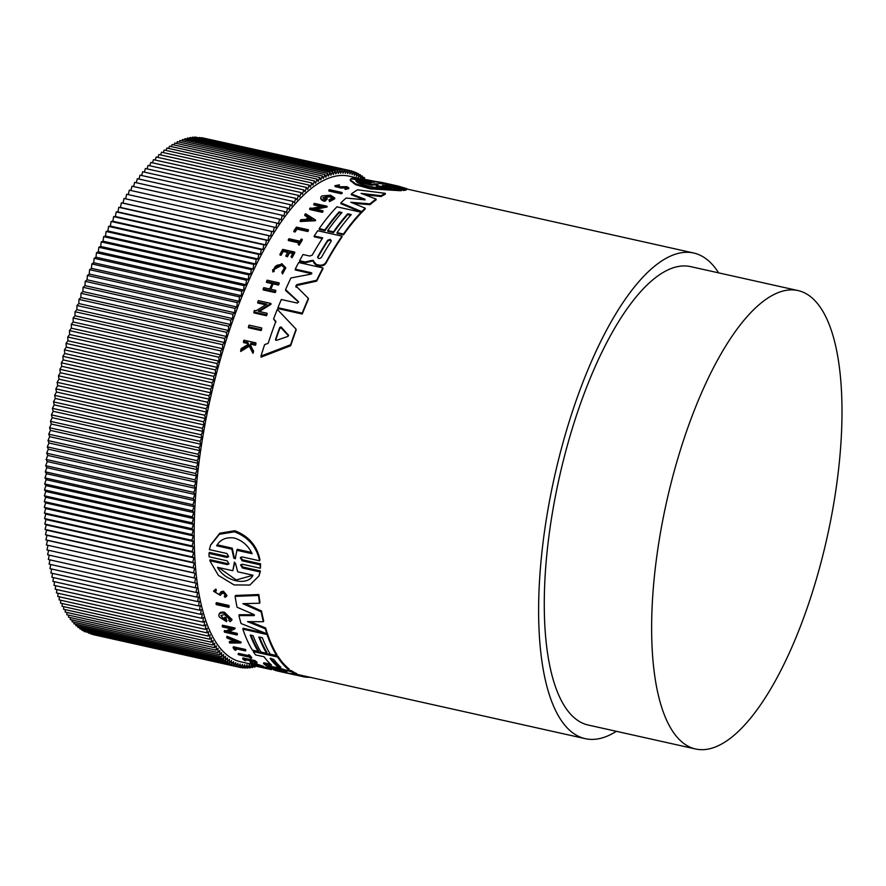 <?xml version="1.0" encoding="UTF-8"?>
<svg xmlns="http://www.w3.org/2000/svg" width="886" height="886" viewBox="0 0 886 886"><rect width="100%" height="100%" fill="white"/><g stroke="black" fill="none" stroke-linecap="round" stroke-linejoin="round"><path stroke-width="1.33" d="M355.895 178.496L381.744 182.416L398.035 186.049L406.818 188.674L406.131 190.102L404.902 189.826M385.643 184.975L404.88 189.427L404.924 190.357L401.136 190.047M382.398 185.44L401.125 189.826L401.17 190.745L370.16 188.862L355.574 184.687L350.258 180.567L350.911 178.629L368.454 182.538C371.478 182.97 372.054 182.87 370.193 182.228L352.13 178.197L352.163 178.906M261.713 328.894A248.811 87.094 102.6 0 0 261.126 330.567L248.501 327.742L248.457 326.779A249.786 87.437 -77.4 0 1 249.044 325.118L261.669 327.931L261.713 328.894M342.129 193.336A248.811 87.094 102.6 0 0 341.487 193.812L328.861 190.999L328.828 190.169A249.786 87.437 -77.4 0 1 329.459 189.682L342.085 192.506L342.129 193.336M308.417 229.795L308.461 230.604A248.811 87.094 102.6 0 0 307.819 231.534L296.998 229.131A248.811 87.094 102.6 0 0 295.093 231.999L293.897 231.733L293.864 230.925A249.786 87.437 -77.4 0 1 296.411 227.115L308.417 229.795A249.786 87.437 102.6 0 0 307.785 230.737L296.965 228.322A249.786 87.437 -77.4 0 0 295.06 231.191L295.093 231.999M302.215 239.32L302.259 240.128A248.811 87.094 102.6 0 0 299.147 245.223L298.095 244.182A249.786 87.437 -77.4 0 1 299.302 242.199L288.304 239.741A249.786 87.437 -77.4 0 1 288.925 238.722L299.922 241.18A249.786 87.437 -77.4 0 1 301.207 239.087L302.215 239.32A249.786 87.437 102.6 0 0 299.114 244.414L298.095 244.182M298.87 242.897L288.338 240.549L288.304 239.741M272.844 271.083L274.151 270.618L274.184 271.459L272.888 271.936L272.611 269.865L281.814 263.663L285.801 267.827L282.534 273.94L281.826 272.212L284.45 268.026L281.283 264.704C276.266 264.637 273.885 266.608 274.151 270.618L273.962 269.654M281.316 265.545L274.106 269.477M272.888 271.936L272.611 269.865M249.21 346.193L249.165 345.175L240.682 350.435L240.726 351.476L249.21 346.193L252.986 353.326A248.811 87.094 102.6 0 1 253.54 351.532L250.384 344.665A249.786 87.437 -77.4 0 1 250.849 343.203L255.489 344.233A249.786 87.437 -77.4 0 1 255.921 342.882L255.965 343.89A248.811 87.094 102.6 0 0 255.533 345.252L250.893 344.211A248.811 87.094 102.6 0 0 250.616 345.097M248.645 345.141L247.781 343.524L243.528 342.572L243.484 341.564A249.786 87.437 -77.4 0 1 243.916 340.202L255.921 342.882M346.016 187.854L341.121 188.076L335.041 186.536L335.008 185.695L339.393 184.831L339.283 186.115L339.238 185.263L336.503 185.805L340.246 186.769L346.714 186.658L348.752 187.777L345.086 188.087C347.39 188.031 347.677 187.677 345.983 187.001L347.124 187.633M348.752 187.777L348.785 188.629L345.053 189.427L345.008 188.585M287.662 252.421L283.221 251.436A248.811 87.094 102.6 0 0 281.095 255.301L280.031 255.068L279.998 254.238A249.786 87.437 -77.4 0 1 282.689 249.365L294.695 252.045L294.728 252.864A248.811 87.094 102.6 0 0 292.037 257.748L290.996 256.696L292.003 256.918L292.037 257.748M292.712 253.551L289.578 252.853A248.811 87.094 102.6 0 0 287.452 256.719L285.979 256.397L285.934 255.567A249.786 87.437 -77.4 0 1 288.061 251.702L283.188 250.616A249.786 87.437 102.6 0 0 281.061 254.481L279.998 254.238M278.536 285.07L278.503 284.207A249.786 87.437 -77.4 0 1 279.112 282.867L279.145 283.73A248.811 87.094 102.6 0 0 278.536 285.07L273.198 283.874A248.811 87.094 102.6 0 0 270.806 289.235M273.198 283.874L273.154 283.011A249.786 87.437 102.6 0 0 270.429 289.146L275.779 290.342L275.812 291.217A248.811 87.094 102.6 0 0 275.214 292.601L263.197 289.932L263.164 289.046A249.786 87.437 -77.4 0 1 263.773 287.662L269.709 288.991A249.786 87.437 -77.4 0 1 272.445 282.856L266.498 281.526A249.786 87.437 -77.4 0 1 267.107 280.186L279.112 282.867M272.091 283.631L266.531 282.39L266.498 281.526M308.195 217.624L304.806 215.497L304.762 214.689A249.786 87.437 -77.4 0 1 305.548 213.703L315.494 219.949L300.221 220.703A249.786 87.437 102.6 0 1 300.996 219.639L306.213 219.385A249.786 87.437 -77.4 0 1 308.162 216.826L304.762 214.689M315.494 219.949L315.527 220.747L300.254 221.511L300.221 220.703M320.976 206.504L313.788 204.899L313.755 204.09A249.786 87.437 -77.4 0 1 314.386 203.403L327.012 206.216L314.043 208.808L322.925 210.779A249.786 87.437 102.6 0 0 322.294 211.51L309.668 208.697A249.786 87.437 -77.4 0 1 310.299 207.966L311.938 208.332L322.903 206.128L313.755 204.09M327.012 206.216L327.056 207.025L315.914 209.218M322.925 210.779L322.958 211.588A248.811 87.094 102.6 0 0 322.327 212.319L309.701 209.506L309.668 208.697M265.778 304.806L257.76 303.023L257.715 302.115A249.786 87.437 -77.4 0 1 258.313 300.631L270.939 303.444L270.983 304.341L259.299 311.507M270.939 303.444L258.203 311.263L267.074 313.245L267.118 314.165A248.811 87.094 102.6 0 0 266.52 315.726L253.905 312.902L253.861 311.983A249.786 87.437 -77.4 0 1 254.448 310.432L256.098 310.798L266.863 304.153L257.715 302.115M320.743 198.464L320.898 196.891C320.289 198.442 321.607 199.649 324.841 200.524A249.786 87.437 -77.4 0 1 327.089 198.364L327.133 199.184A248.811 87.094 102.6 0 0 324.885 201.332C321.64 200.457 320.322 199.25 320.931 197.7M320.898 196.891A249.786 87.437 -77.4 0 1 321.972 195.895L330.589 195.23L334.72 197.966L334.753 198.785L329.503 201.609L328.927 199.871L332.571 197.91L329.703 195.994L322.847 197.689L324.542 199.306A249.786 87.437 102.6 0 1 325.826 198.076L327.089 198.364M332.494 198.32L329.747 196.814L323.545 197.434M296.079 329.171L296.112 330.113A248.811 87.094 102.6 0 0 290.663 345.728L261.038 357.136L260.993 356.083A249.786 87.437 -77.4 0 1 264.615 344.621L268.148 343.325A249.786 87.437 -77.4 0 1 275.845 321.352L273.586 318.971A249.786 87.437 -77.4 0 1 277.296 309.358L296.079 329.171A249.786 87.437 102.6 0 0 290.619 344.743L260.993 356.083M275.878 322.282L273.586 318.971M350.646 215.265L347.711 214.611A248.811 87.094 102.6 0 0 333.513 232.619L327.809 231.346L327.776 230.537L333.479 231.811L333.513 232.619M341.376 213.194L339.15 212.695A248.811 87.094 102.6 0 0 324.952 230.703L319.226 229.43L319.193 228.621A249.786 87.437 -77.4 0 1 336.89 206.826L361.145 212.241A249.786 87.437 102.6 0 0 343.447 234.037L337.045 232.608A249.786 87.437 -77.4 0 1 351.244 214.6L347.677 213.803A249.786 87.437 102.6 0 0 333.479 231.811M361.145 212.241L361.178 213.05A248.811 87.094 102.6 0 0 343.491 234.845L337.079 233.406L337.045 232.608M341.985 236.152L342.018 236.95A248.811 87.094 102.6 0 0 325.948 263.208C324.464 265.401 322.216 266.309 319.181 265.922L316.424 265.302L314.198 263.352L313.013 260.861L305.282 262.81L299.656 261.547L299.623 260.728A249.786 87.437 -77.4 0 1 303.012 254.526L309.812 256.043L312.26 255.113A249.786 87.437 -77.4 0 1 322.703 237.891L314.198 235.986A249.786 87.437 -77.4 0 1 317.72 230.737L341.985 236.152A249.786 87.437 102.6 0 0 325.915 262.389C324.431 264.582 322.172 265.479 319.148 265.091L316.391 264.482L313.566 261.304M322.249 238.589L314.231 236.795L314.198 235.986M364.988 199.992L351.377 194.798L351.332 193.968A249.786 87.437 102.6 0 1 357.601 189.814L385.299 193.325A249.786 87.437 102.6 0 0 381.058 195.706L361.1 193.381L376.074 199.029A249.786 87.437 102.6 0 0 369.938 203.88L350.79 202.252L365.209 208.166A249.786 87.437 102.6 0 0 361.732 211.632L340.855 202.85A249.786 87.437 -77.4 0 1 346.149 198.054L364.179 199.771L364.954 199.173L351.332 193.968M385.299 193.325L385.344 194.189A248.811 87.094 102.6 0 0 381.091 196.559L364.334 194.588M376.074 199.029L376.107 199.859A248.811 87.094 102.6 0 0 369.971 204.699L353.304 203.271M365.209 208.166L365.242 208.985A248.811 87.094 102.6 0 0 361.765 212.441L340.888 203.669L340.855 202.85M311.717 273.73L295.282 269.975L295.248 269.145A249.786 87.437 -77.4 0 1 298.671 262.511L322.925 267.926L322.969 268.757A248.811 87.094 102.6 0 0 316.712 281.128L296.876 285.469L296.046 287.263M295.758 285.835L308.361 298.36L308.394 299.235A248.811 87.094 102.6 0 0 302.248 314.021L277.994 308.616L277.949 307.708A249.786 87.437 -77.4 0 1 281.305 299.512L297.386 303.101L298.416 301.65L285.58 289.578A249.786 87.437 -77.4 0 1 290.918 277.971L311.064 274.117L311.34 272.733L295.248 269.145M298.615 302.104L285.613 290.453L285.58 289.578M311.385 273.564L311.34 272.733L311.872 273.287M616.379 731.315A248.811 87.094 -77.4 0 1 585.281 738.669A248.811 87.094 -77.4 0 1 548.024 509.173A248.811 87.094 -77.4 0 1 693.627 252.997A248.811 87.094 -77.4 0 1 718.646 272.866M357.678 178.053L349.173 176.159A248.811 87.094 102.6 0 0 203.57 432.335A248.811 87.094 102.6 0 0 240.826 661.831L250.229 663.924M270.618 664.234L263.851 662.728L263.519 663.592A249.786 87.437 -77.4 0 0 266.165 665.674L277.628 667.634M289.102 670.204L291.527 670.735A248.811 87.094 102.6 0 0 296.788 673.681L296.445 674.578L284.484 672.507L304.108 676.904L304.452 676.018M254.404 615.382L253.64 614.397L237.06 607.231A249.786 87.437 102.6 0 1 235.122 596.367L235.466 595.458L258.834 594.528A248.811 87.094 102.6 0 0 259.952 602.325L259.609 603.233L242.875 603.676L261.16 611.849A249.786 87.437 102.6 0 0 263.363 621.728L247.548 621.629L265.291 628.816A249.786 87.437 102.6 0 0 266.83 633.734L241.07 623.545A249.786 87.437 -77.4 0 1 238.921 615.582L253.917 615.626L254.227 614.818M245.079 603.621L261.492 610.963A248.811 87.094 102.6 0 0 263.696 620.853L263.363 621.728M250.073 621.651L265.612 627.941A248.811 87.094 102.6 0 0 267.151 632.87L266.83 633.734M238.921 615.582L239.253 614.707L254.26 614.751M271.548 665.164L271.47 665.009A249.786 87.437 -77.4 0 1 264.072 656.781L255.556 654.887A249.786 87.437 -77.4 0 1 253.285 651.587L253.617 650.723L277.872 656.138A248.811 87.094 102.6 0 0 289.157 668.996L288.825 669.871C289.534 670.569 288.493 670.624 285.713 670.037L276.343 667.202M259.509 637.123A248.811 87.094 102.6 0 0 266.985 652.461L266.664 653.314L260.96 652.041A249.786 87.437 -77.4 0 1 253.097 635.694L250.24 635.063A249.786 87.437 102.6 0 0 258.103 651.398L252.377 650.125A249.786 87.437 -77.4 0 1 242.842 629.126L267.096 634.542A249.786 87.437 102.6 0 0 276.631 655.54L270.23 654.112A249.786 87.437 -77.4 0 1 262.367 637.765L258.801 636.968A249.786 87.437 102.6 0 0 266.664 653.314M250.959 635.218A248.811 87.094 102.6 0 0 258.424 650.545L258.103 651.398M242.842 629.126L243.163 628.263L265.711 633.291M266.896 633.556L267.428 633.678A248.811 87.094 102.6 0 0 276.964 654.676L276.631 655.54M224.324 618.151L224.656 617.287L225.919 617.564A248.811 87.094 102.6 0 0 226.871 620.831L226.55 621.695A249.786 87.437 -77.4 0 1 225.587 618.439L224.324 618.151A249.786 87.437 102.6 0 0 224.867 620.034L220.913 615.493L224.523 614.519L229.751 619.535L228.754 620.422L229.086 619.558M219.163 614.441C219.407 612.447 221.19 611.739 224.512 612.292L232.032 619.558L230.271 621.684L228.754 620.422M229.275 631.596L237.127 633.346A248.811 87.094 102.6 0 0 237.448 634.132L237.127 634.996L224.501 632.172A249.786 87.437 -77.4 0 1 224.18 631.386L224.512 630.533L226.151 630.898L230.648 628.739M226.151 630.898L225.83 631.762L231.623 628.96L222.475 626.923A249.786 87.437 -77.4 0 1 222.176 626.07L222.497 625.206L235.122 628.019L234.79 628.883L227.923 632.227L236.806 634.21A249.786 87.437 102.6 0 0 237.127 634.996M226.694 637.134L240.804 642.981L241.125 642.128L227.015 636.281L226.694 637.134A249.786 87.437 -77.4 0 0 227.126 638.042L231.944 640.035A249.786 87.437 -77.4 0 0 233.062 642.195L229.286 642.217L229.607 641.364L233.383 641.342M263.009 666.726L268.126 667.867L267.771 668.786A249.786 87.437 -77.4 0 0 268.336 668.941L262.987 667.745A249.786 87.437 102.6 0 0 264.205 668.044L263.485 667.889A249.786 87.437 -77.4 0 1 262.278 667.59L256.331 666.261A249.786 87.437 -77.4 0 1 255.766 666.106L256.12 665.187L260.838 666.25M268.126 667.867A248.811 87.094 102.6 0 0 268.691 668.022L268.336 668.941L270.939 669.517A249.786 87.437 102.6 0 0 271.526 669.617L271.847 668.753M242.653 658.785L242.986 657.921L254.991 660.591A248.811 87.094 102.6 0 0 257.073 662.285L256.741 663.16L255.722 662.938A249.786 87.437 -77.4 0 1 254.072 661.609L250.494 660.812A249.786 87.437 102.6 0 0 252.145 662.141L250.672 661.809A249.786 87.437 -77.4 0 1 249.021 660.48L244.137 659.394A249.786 87.437 102.6 0 0 245.799 660.723L244.735 660.48A249.786 87.437 -77.4 0 1 242.653 658.785L254.659 661.465A249.786 87.437 102.6 0 0 256.741 663.16M252.477 661.255L252.145 662.141M246.12 659.837A248.811 87.094 102.6 0 0 246.131 659.837L245.799 660.723M225.11 595.591L224.258 596.156C225.697 595.326 225.332 594.351 223.161 593.232L221.788 593.542L220.315 595.359L213.504 591.183L215.796 589.046L216.394 590.22L214.833 591.892L219.064 594.517L220.669 592.645L223.095 592.103L226.572 596.322L224.966 597.341L224.258 596.156L225.155 595.071M219.064 594.517L221.013 591.737L223.438 591.195L226.916 595.414L226.572 596.322M253.44 664.057C248.999 662.595 249.376 662.329 254.57 663.26L262.976 666.172M248.18 655.629L248.512 654.776L249.52 654.998A248.811 87.094 102.6 0 0 251.713 657.467L251.38 658.331L250.373 658.099A249.786 87.437 -77.4 0 1 249.52 657.179L238.522 654.721A249.786 87.437 -77.4 0 1 238.079 654.233L249.077 656.681A249.786 87.437 -77.4 0 1 248.18 655.629L249.199 655.861A249.786 87.437 102.6 0 0 251.38 658.331M238.079 654.233L238.412 653.37L248.213 655.551M235.765 648.751A248.811 87.094 102.6 0 0 236.241 649.416L235.92 650.28A249.786 87.437 -77.4 0 1 234.679 648.508L245.488 650.922L245.821 650.058A248.811 87.094 102.6 0 1 245.411 649.449L245.09 650.313A249.786 87.437 102.6 0 0 245.488 650.922M235.92 650.28L234.724 650.014A249.786 87.437 -77.4 0 1 233.084 647.633L233.406 646.78L245.411 649.449M216.018 603.521L216.35 602.635L228.976 605.459A248.811 87.094 102.6 0 0 229.197 606.511L228.865 607.397L216.239 604.573A249.786 87.437 -77.4 0 1 216.018 603.521L228.643 606.345L228.976 605.459M227.37 564.637L229.031 563.85L227.181 560.849L209.129 556.818L208.985 553.418L209.362 552.421L227.425 556.452L227.037 557.449L228.721 556.607L226.916 553.517L209.362 549.597L210.569 545.222L219.363 534.302L234.436 531.81C248.268 537.171 256.652 546.839 259.576 560.805L242.033 556.884L240.35 557.737L242.155 560.816L260.218 564.847L260.362 568.247L242.299 564.227L240.638 565.035L242.498 568.015L260.041 571.924L259 575.878L249.874 585.048L234.07 584.915L218.399 575.402L209.827 560.727L227.37 564.637L227.746 563.662L210.203 559.753L209.827 560.727M210.691 544.912L219.761 533.239L234.845 530.725C248.678 536.108 257.051 545.798 259.963 559.797L259.576 560.805M240.615 557.294L242.531 559.819L260.595 563.85L260.362 568.247M240.903 564.592L242.864 567.04L260.406 570.949L259.1 575.612M285.846 671.544L269.754 667.944A249.786 87.437 -77.4 0 1 266.93 666.206L291.184 671.621A249.786 87.437 102.6 0 0 296.445 674.578M226.55 621.695L219.274 616.922A249.786 87.437 -77.4 0 1 218.831 615.316C219.075 613.322 220.858 612.614 224.18 613.167L231.7 620.422M254.072 664.278L253.784 665.043C250.251 663.869 250.55 663.658 254.681 664.411L261.436 666.538M250.317 662.783L249.985 663.669L253.784 665.043C250.251 663.869 250.55 663.658 254.681 664.411M253.108 664.954C248.656 663.492 249.032 663.215 254.238 664.157L261.569 666.671M263.242 666.117L262.633 667.069M311.828 261.237L311.783 260.418L313.533 260.484M334.72 197.966L329.47 200.801L328.927 199.871M329.503 201.609L329.47 200.801M344.189 187.732L344.145 186.88L345.983 187.001M285.801 267.827L282.501 273.098L281.826 272.212M282.534 273.94L282.501 273.098M386.817 185.395C384.956 184.786 385.532 184.742 388.533 185.24L388.566 185.783M406.818 188.674L406.087 189.161L388.544 185.24M406.131 190.102L406.087 189.161M373.449 182.306L374.612 182.283M355.873 177.953L373.427 181.874C375.287 182.45 374.723 182.505 371.71 182.029L352.13 178.197M660.513 532.375A234.856 82.221 -77.4 0 1 797.954 290.553A234.856 82.221 -77.4 0 1 833.117 507.191A234.856 82.221 -77.4 0 1 695.676 749.013A234.856 82.221 -77.4 0 1 660.513 532.375M695.676 749.013L588.315 725.058A234.856 82.221 -77.4 0 1 553.152 508.42A234.856 82.221 -77.4 0 1 690.593 266.608L797.954 290.553M270.341 658.265L273.763 659.428A249.786 87.437 102.6 0 0 280.895 667.213L277.329 666.416A249.786 87.437 -77.4 0 1 270.208 658.641L270.141 658.409M235.299 558.59L233.849 558.269L231.844 549.176L216.605 545.787C220.171 539.508 226.074 536.916 234.325 538.024C242.498 540.571 248.423 545.798 252.1 553.706L236.872 550.306L235.255 558.8M234.203 562.699L235.488 563.396L237.692 571.813L252.986 575.224C247.77 586.443 224.845 581.404 217.502 567.306L232.796 570.717L234.746 562.555M327.765 240.161L330.323 239.353L331.331 240.948A249.786 87.437 102.6 0 0 321.319 257.549C319.137 259.055 317.952 258.79 317.753 256.752A249.786 87.437 -77.4 0 1 327.765 240.161L327.798 240.959A248.811 87.094 102.6 0 0 317.786 257.571L317.598 257.372M330.367 240.161L327.798 240.959M275.668 340.158A248.811 87.094 102.6 0 1 279.766 328.429L281.15 327.909L288.448 335.816L288.404 334.853L287.85 336.436L276.41 340.368L275.579 339.305A249.786 87.437 -77.4 0 1 279.721 327.477L281.106 326.956L288.581 335.329M365.564 179.537L388.101 183.889L401.059 187.455L385.831 184.055L378.854 183.513L380.803 182.937L365.564 179.537M383.494 183.867L380.814 183.291M376.716 183.812L378.145 184.122L376.173 185.318L391.468 188.729C379.108 189.272 356.15 184.177 355.973 180.81L371.267 184.222L376.716 183.812L376.76 184.676M284.517 672.43L283.73 672.275M291.527 670.735L291.184 671.621M273.829 668.864L273.508 669.727L286.82 671.821M278.425 671.223A249.786 87.437 -77.4 0 1 278.171 671.167A249.786 87.437 -77.4 0 1 273.508 669.727M304.108 676.904A249.786 87.437 102.6 0 0 310.2 677.303M265.612 627.941L265.291 628.816M261.492 610.963L261.16 611.849M258.834 594.528L258.479 595.447A249.786 87.437 102.6 0 0 259.609 603.233M235.122 596.367L258.479 595.447M277.872 656.138L277.551 656.991A249.786 87.437 102.6 0 0 288.825 669.871L289.157 668.996M253.285 651.587L277.551 656.991M271.47 665.009L270.319 665.109L270.651 664.256M263.519 663.592L270.319 665.109M267.428 633.678L267.096 634.542M225.919 617.564L225.587 618.439M218.831 615.316L219.296 613.721M271.78 668.941L273.641 669.362M224.18 631.386L225.83 631.762M237.127 633.346L236.806 634.21M222.176 626.07L234.79 628.883M229.286 642.217A249.786 87.437 102.6 0 0 229.74 643.037L240.804 642.981M255.766 666.106L267.771 668.786M271.271 668.62L270.939 669.517M264.205 668.044A249.786 87.437 102.6 0 0 265.423 668.288M254.991 660.591L254.659 661.465M213.504 591.183L215.796 589.046M215.453 589.954L216.051 591.128M249.52 654.998L249.199 655.861M233.084 647.633L245.09 650.313M228.643 606.345A249.786 87.437 102.6 0 0 228.865 607.397M260.406 570.949L260.041 571.924M260.595 563.85L260.218 564.847M208.985 553.418L227.037 557.449M296.013 286.399L296.832 284.605L296.876 285.469M316.712 281.128L316.667 280.275L296.832 284.605M322.925 267.926A249.786 87.437 102.6 0 0 316.667 280.275M302.248 314.021L302.215 313.123L277.949 307.708M308.361 298.36A249.786 87.437 102.6 0 0 302.215 313.123M364.977 199.715L364.179 199.771M361.765 212.441L361.732 211.632M369.971 204.699L369.938 203.88M381.091 196.559L381.058 195.706M305.282 262.81L305.249 261.979L299.623 260.728M311.783 260.418L305.249 261.979M316.424 265.302L316.391 264.482M347.711 214.611L347.677 213.803M343.491 234.845L343.447 234.037M324.952 230.703L324.918 229.906L319.193 228.621M339.15 212.695L339.116 211.887A249.786 87.437 102.6 0 0 324.918 229.906M327.776 230.537A249.786 87.437 -77.4 0 1 341.974 212.529L339.116 211.887M290.663 345.728L290.619 344.743M324.885 201.332L324.841 200.524M266.52 315.726L266.487 314.796L253.861 311.983M267.074 313.245A249.786 87.437 102.6 0 0 266.487 314.796M322.327 212.319L322.294 211.51M275.214 292.601L275.169 291.727L263.164 289.046M275.779 290.342A249.786 87.437 102.6 0 0 275.169 291.727M278.503 284.207L273.154 283.011M294.695 252.045A249.786 87.437 102.6 0 0 292.003 256.918M281.095 255.301L281.061 254.481M283.221 251.436L283.188 250.616M287.452 256.719L287.407 255.899L285.934 255.567M289.578 252.853L289.534 252.034A249.786 87.437 102.6 0 0 287.407 255.899M290.996 256.696A249.786 87.437 -77.4 0 1 293.122 252.831L289.534 252.034M344.145 186.88L341.088 187.234L335.008 185.695M250.893 344.211L250.849 343.203M255.533 345.252L255.489 344.233M247.781 343.524L247.737 342.505L243.484 341.564M240.682 350.435A249.786 87.437 -77.4 0 1 241.247 348.597L248.601 344.122L247.737 342.505M252.986 353.326L249.165 345.175M253.496 350.502A249.786 87.437 102.6 0 0 252.942 352.285M299.147 245.223L299.114 244.414M296.998 229.131L296.965 228.322M307.819 231.534L307.785 230.737M295.06 231.191L293.864 230.925M341.487 193.812L341.453 192.982L328.828 190.169M342.085 192.506A249.786 87.437 102.6 0 0 341.453 192.982M261.126 330.567L261.082 329.592L248.457 326.779M261.669 327.931A249.786 87.437 102.6 0 0 261.082 329.592M370.215 182.793L370.193 182.228L371.378 182.682M401.125 189.826L370.115 187.987L355.541 183.812L350.214 179.67M383.583 185.916C381.722 185.252 382.298 185.152 385.299 185.606L385.332 186.304M403.407 190.556L403.363 189.626L385.299 185.606M404.88 189.427L403.363 189.626M364.534 178.917L364.511 177.687L363.659 178.773M362.573 178.607L362.496 176.159L360.812 178.374M360.58 178.341L360.436 174.786L358.542 177.388L358.332 173.59L356.438 176.292L356.183 172.548L354.3 175.35L353.99 171.685L352.107 174.586L351.753 170.998L349.892 173.988L349.483 170.466L347.633 173.545L347.168 170.112L345.33 173.279L344.831 169.935L343.004 173.191L342.45 169.924L340.634 173.257L340.036 170.079L338.242 173.501L337.588 170.411L335.816 173.911L335.118 170.909L333.357 174.487L332.615 171.574L330.877 175.229L330.09 172.416L328.374 176.137L327.543 173.423L325.849 177.222L324.974 174.597L323.301 178.463L322.382 175.937L320.732 179.869L319.768 177.455L318.152 181.442L317.144 179.127L315.549 183.18L314.497 180.965L312.935 185.074L311.85 182.97L310.31 187.123L309.181 185.141L307.675 189.349L306.501 187.455L305.028 191.719L303.809 189.947L302.37 194.244L301.118 192.583L299.712 196.925L298.427 195.385L297.054 199.76L295.725 198.331L294.385 202.75L293.033 201.432L291.727 205.884L290.331 204.677L289.069 209.162L287.64 208.077L286.411 212.585L284.949 211.621L283.753 216.151L282.269 215.298L281.117 219.85L279.588 219.119L278.481 223.693L276.93 223.084L275.856 227.669L274.283 227.181L273.253 231.778L271.648 231.401L270.662 236.008L269.023 235.754L268.081 240.361L266.42 240.239L265.523 244.846L263.84 244.835L262.987 249.442L261.281 249.564L260.462 254.16L258.734 254.393L257.97 258.989L256.22 259.343L255.511 263.928L253.739 264.405L253.064 268.979L251.281 269.577L250.649 274.128L248.855 274.837L248.268 279.378L246.452 280.209L245.92 284.716L244.093 285.669L243.606 290.154L241.756 291.217L241.324 295.68L239.475 296.865L239.087 301.284L237.215 302.591L236.883 306.977L235 308.394L234.712 312.747L232.83 314.275L232.586 318.583L230.692 320.223L230.504 324.486L228.61 326.247L228.466 330.456L226.572 332.328L226.484 336.492L224.568 338.474L224.535 342.583L222.63 344.665L222.641 348.719L220.725 350.911L220.791 354.909L218.886 357.213L218.997 361.145L217.092 363.548L217.247 367.424L215.353 369.927L215.564 373.726L213.67 376.34L213.925 380.072L212.031 382.774L212.341 386.44L210.458 389.242L210.824 392.83L208.952 395.721L209.351 399.232L207.49 402.222L207.944 405.655L206.095 408.734L206.604 412.079L204.755 415.246L205.308 418.513L203.481 421.769L204.09 424.948L202.274 428.292L202.927 431.382L201.133 434.805L201.82 437.806L200.048 441.306L200.79 444.207L199.029 447.795L199.815 450.609L198.076 454.252L198.907 456.977L197.19 460.698L198.065 463.323L196.371 467.11L197.29 469.635L195.618 473.489L196.581 475.915L194.942 479.835L195.95 482.15L194.322 486.137L195.374 488.352L193.779 492.394L194.876 494.499L193.303 498.596L194.433 500.59L192.893 504.754L194.067 506.637L192.561 510.845L193.768 512.617L192.295 516.87L193.547 518.531L192.096 522.84L193.392 524.379L191.974 528.732L193.303 530.16L191.919 534.546L193.281 535.864L191.941 540.283L193.325 541.479L192.029 545.931L193.447 547.016L192.184 551.502L193.646 552.465L192.406 556.973L193.901 557.826L192.705 562.355L194.233 563.086L193.082 567.638L194.632 568.247L193.513 572.821L195.097 573.308L194.023 577.893L195.629 578.27L194.599 582.866L196.238 583.11L195.241 587.717L196.902 587.85L195.961 592.457L197.644 592.468L196.747 597.075L198.453 596.965L197.589 601.572L199.317 601.339L198.508 605.946L200.258 605.592L199.494 610.188L201.255 609.712L200.535 614.308L202.329 613.71L201.654 618.284L203.459 617.575L202.828 622.127L204.644 621.296L204.068 625.826L205.895 624.885L205.364 629.392L207.213 628.329L206.737 632.814L208.587 631.629L208.155 636.082L210.026 634.786L209.639 639.205L211.521 637.787L211.178 642.173L213.072 640.644L212.784 644.997L214.678 643.347L214.434 647.655L216.339 645.905L216.151 650.169L218.056 648.297L217.912 652.517L219.817 650.534L219.728 654.699L221.644 652.617L221.6 656.725L223.505 654.532L223.516 658.597L225.432 656.293L225.487 660.292L227.392 657.888L227.503 661.831L229.408 659.328L229.563 663.193L231.467 660.591L231.678 664.4L233.561 661.698L233.826 665.43L235.709 662.628L236.019 666.294L237.891 663.392L238.256 666.992L240.117 664.002L240.527 667.512L242.376 664.434L242.83 667.867L244.669 664.699L245.178 668.044L247.006 664.799L247.559 668.066L249.365 664.721L249.974 667.9L251.735 664.533M251.779 664.544L252.41 667.579L253.706 665.032M254.371 664.854L254.88 667.08L255.821 665.176M237.105 642.151L233.705 642.195A249.786 87.437 -77.4 0 1 232.763 640.379L237.105 642.151M276.41 340.368L275.579 339.305L275.612 340.08M311.794 219.119L307.099 219.34A249.786 87.437 -77.4 0 1 308.738 217.192L311.794 219.119M270.883 658.243A248.811 87.094 102.6 0 0 277.661 665.541L279.965 666.438M233.727 640.777A248.811 87.094 102.6 0 0 234.026 641.331L233.705 642.195M234.026 641.331L235.078 641.331M217.214 544.812L232.232 548.157L231.844 549.176M232.232 548.157L234.225 557.272L235.676 557.593M236.872 550.306L237.26 549.276L251.469 552.454M232.796 570.717L234.436 562.089M218.609 567.561L236.197 579.942L252.576 575.413M308.738 217.192L308.771 217.989A248.811 87.094 102.6 0 0 307.763 219.307M310.654 219.174L308.771 217.989M380.836 183.812L380.803 182.937M371.267 184.222L371.3 185.13L357.058 181.951M386.883 188.596L376.207 186.215L376.173 185.318M371.3 185.13L376.76 184.731M240.527 667.512L92.897 634.564M238.256 666.992L90.616 633.855M236.019 666.294L88.367 632.981M233.826 665.43L86.163 631.939M231.678 664.4L84.048 631.463L84.015 630.721M229.563 663.193L81.944 630.267L81.911 629.348M227.503 661.831L79.884 628.894L79.851 627.809M225.487 660.292L77.868 627.366L77.846 626.092M223.516 658.597L75.897 625.66L75.897 624.22M221.6 656.725L73.981 623.799L73.992 622.193M219.728 654.699L72.109 621.773L72.143 620.001M217.912 652.517L70.293 619.58L70.359 617.642M216.151 650.169L68.521 617.232L68.621 615.128M214.434 647.655L66.815 614.729L66.937 612.459M212.784 644.997L65.154 612.06L65.32 609.634M211.178 642.173L63.559 609.247L63.759 606.655M209.639 639.205L62.02 606.268L62.253 603.532M208.155 636.082L60.536 603.144L60.813 600.254M206.737 632.814L59.107 599.877L59.44 596.832M205.364 629.392L57.745 596.455L58.122 593.277M204.068 625.826L56.449 592.9L56.87 589.567M202.828 622.127L55.209 589.19L55.685 585.724M201.654 618.284L54.024 585.347L54.567 581.737M200.535 614.308L52.916 581.371L53.503 577.628M199.494 610.188L51.864 577.262L52.518 573.375M198.508 605.946L50.89 573.009L51.598 569M197.589 601.572L49.97 568.646L50.735 564.504M196.747 597.075L49.118 564.138L49.948 559.886M195.961 592.457L48.342 559.52L49.239 555.145M195.241 587.717L47.622 554.78L48.586 550.295M194.599 582.866L46.98 549.929L48.01 545.333L46.404 544.968L47.479 540.382L45.895 539.884L47.002 535.321L45.452 534.712L46.604 530.149L45.086 529.429L46.282 524.889L44.787 524.047L46.017 519.539L44.566 518.565L45.828 514.09L44.4 513.005L45.707 508.553L44.311 507.346L45.662 502.927L44.3 501.609L45.673 497.223L44.355 495.795L45.762 491.453L44.477 489.903L45.928 485.606L44.677 483.944L46.15 479.68L44.942 477.908L46.449 473.7L45.275 471.817L46.814 467.664L45.684 465.671L47.246 461.562L46.161 459.469L47.755 455.415L46.703 453.211L48.32 449.213L47.312 446.909L48.963 442.978L47.999 440.563L49.671 436.698L48.752 434.184L50.447 430.386L49.572 427.772L51.288 424.04L50.458 421.326L52.196 417.671L51.41 414.858L53.16 411.281L52.429 408.368L54.201 404.869L53.503 401.867L55.297 398.445L54.655 395.355L56.46 392.022L55.862 388.843L57.69 385.587L57.136 382.32L58.974 379.153L58.476 375.797L60.326 372.718L59.871 369.285L61.732 366.295L61.322 362.784L63.194 359.893L62.84 356.305L64.722 353.503L64.412 349.837L66.306 347.135L66.04 343.403L67.934 340.8L67.724 336.99L69.629 334.487L69.473 330.622L71.378 328.219L71.268 324.276L73.173 321.983L73.106 317.985L75.011 315.793L75 311.739L76.916 309.646L76.949 305.537L78.854 303.566L78.943 299.39L80.847 297.53L80.991 293.31L82.885 291.56L83.074 287.297L84.967 285.646L85.2 281.338L87.094 279.81L87.382 275.457L89.253 274.04L89.597 269.654L91.457 268.358L91.845 263.928L93.706 262.743L94.137 258.291L95.987 257.217L96.463 252.731L98.302 251.79L98.833 247.272L100.65 246.441L101.225 241.911L103.031 241.191L103.662 236.64L105.445 236.041L106.121 231.479L107.882 231.002L108.601 226.417L110.351 226.063L111.115 221.467L112.843 221.234L113.652 216.627L115.357 216.516L116.221 211.909L117.904 211.909L118.802 207.302L120.463 207.435L121.404 202.828L123.032 203.071L124.018 198.464L271.648 231.401M125.635 198.829L126.654 194.244L274.283 227.181M128.271 194.599L129.312 190.147L276.93 223.084M130.918 190.512L131.97 186.193L279.588 219.119M133.587 186.547L134.65 182.372L282.269 215.298M136.267 182.726L137.33 178.684L284.949 211.621M138.947 179.05L140.021 175.14L287.64 208.077M141.649 175.506L142.712 171.751L290.331 204.677M144.352 172.117L145.404 168.495L293.033 201.432M147.054 168.861L148.106 165.394L295.725 198.331M149.767 165.771L150.808 162.448L298.427 195.385M152.47 162.825L153.499 159.657L301.118 192.583M155.183 160.023L156.191 157.01L303.809 189.947M157.885 157.387L158.882 154.529L306.501 187.455M160.587 154.906L161.551 152.204L309.181 185.141M163.279 152.591L164.22 150.033L311.85 182.97M165.97 150.432L166.878 148.04L314.497 180.965M168.639 148.427L169.525 146.19L317.144 179.127M171.308 146.589L172.15 144.518L319.768 177.455M173.955 144.927L174.763 143.011L322.382 175.937M176.591 143.421L177.355 141.671L324.974 174.597M179.216 142.081L179.924 140.486L327.543 173.423M181.818 140.907L182.472 139.479L330.09 172.416M184.399 139.91L184.997 138.648L332.615 171.574M186.957 139.08L187.5 137.972L335.118 170.909M189.493 138.415L189.969 137.474L337.588 170.411M192.007 137.928L192.417 137.142L340.036 170.079M194.488 137.607L194.82 136.987L342.45 169.924M196.947 137.463L344.831 169.935M199.372 137.485L347.168 170.112M201.775 137.684L349.483 170.466M364.511 177.687L362.529 177.244M362.496 176.159L360.48 175.705M360.436 174.786L358.376 174.32M358.332 173.59L356.216 173.113M356.183 172.548L354.023 172.072M353.99 171.685L351.775 171.197M351.753 170.998L349.483 170.489M252.898 666.626L254.88 667.08M250.384 667.125L252.41 667.579M247.892 667.435L249.974 667.9M245.433 667.59L247.559 668.066M243.008 667.568L245.178 668.044M240.615 667.368L242.83 667.867M270.662 236.008L123.032 203.071M269.023 235.754L121.404 202.828M268.081 240.361L120.463 207.435M266.42 240.239L118.802 207.302M265.523 244.846L117.904 211.909M263.84 244.835L116.221 211.909M262.987 249.442L115.357 216.516M261.281 249.564L113.652 216.627M260.462 254.16L112.843 221.234M258.734 254.393L111.115 221.467M257.97 258.989L110.351 226.063M256.22 259.343L108.601 226.417M255.511 263.928L107.882 231.002M253.739 264.405L106.121 231.479M253.064 268.979L105.445 236.041M251.281 269.577L103.662 236.64M250.649 274.128L103.031 241.191M248.855 274.837L101.225 241.911M248.268 279.378L100.65 246.441M246.452 280.209L98.833 247.272M48.01 545.333L195.629 578.27M245.92 284.716L98.302 251.79M46.404 544.968L194.023 577.893M244.093 285.669L96.463 252.731M47.479 540.382L195.097 573.308M243.606 290.154L95.987 257.217M45.895 539.884L193.513 572.821M241.756 291.217L94.137 258.291M47.002 535.321L194.632 568.247M241.324 295.68L93.706 262.743M45.452 534.712L193.082 567.638M239.475 296.865L91.845 263.928M46.604 530.149L194.233 563.086M239.087 301.284L91.457 268.358M45.086 529.429L192.705 562.355M237.215 302.591L89.597 269.654M46.282 524.889L193.901 557.826M236.883 306.977L89.253 274.04M44.787 524.047L192.406 556.973M235 308.394L87.382 275.457M46.017 519.539L193.646 552.465M234.712 312.747L87.094 279.81M44.566 518.565L192.184 551.502M232.83 314.275L85.2 281.338M45.828 514.09L193.447 547.016M232.586 318.583L84.967 285.646M44.4 513.005L192.029 545.931M230.692 320.223L83.074 287.297M45.707 508.553L193.325 541.479M230.504 324.486L82.885 291.56M44.311 507.346L191.941 540.283M228.61 326.247L80.991 293.31M45.662 502.927L193.281 535.864M228.466 330.456L80.847 297.53M44.3 501.609L191.919 534.546M226.572 332.328L78.943 299.39M45.673 497.223L193.303 530.16M226.484 336.492L78.854 303.566M44.355 495.795L191.974 528.732M224.568 338.474L76.949 305.537M45.762 491.453L193.392 524.379M224.535 342.583L76.916 309.646M44.477 489.903L192.096 522.84M222.63 344.665L75 311.739M45.928 485.606L193.547 518.531M222.641 348.719L75.011 315.793M44.677 483.944L192.295 516.87M220.725 350.911L73.106 317.985M46.15 479.68L193.768 512.617M220.791 354.909L73.173 321.983M44.942 477.908L192.561 510.845M218.886 357.213L71.268 324.276M46.449 473.7L194.067 506.637M218.997 361.145L71.378 328.219M45.275 471.817L192.893 504.754M217.092 363.548L69.473 330.622M46.814 467.664L194.433 500.59M217.247 367.424L69.629 334.487M45.684 465.671L193.303 498.596M215.353 369.927L67.724 336.99M47.246 461.562L194.876 494.499M215.564 373.726L67.934 340.8M46.161 459.469L193.779 492.394M213.67 376.34L66.04 343.403M47.755 455.415L195.374 488.352M213.925 380.072L66.306 347.135M46.703 453.211L194.322 486.137M212.031 382.774L64.412 349.837M48.32 449.213L195.95 482.15M212.341 386.44L64.722 353.503M47.312 446.909L194.942 479.835M210.458 389.242L62.84 356.305M48.963 442.978L196.581 475.915M210.824 392.83L63.194 359.893M47.999 440.563L195.618 473.489M208.952 395.721L61.322 362.784M49.671 436.698L197.29 469.635M209.351 399.232L61.732 366.295M48.752 434.184L196.371 467.11M207.49 402.222L59.871 369.285M50.447 430.386L198.065 463.323M207.944 405.655L60.326 372.718M49.572 427.772L197.19 460.698M206.095 408.734L58.476 375.797M51.288 424.04L198.907 456.977M206.604 412.079L58.974 379.153M50.458 421.326L198.076 454.252M204.755 415.246L57.136 382.32M52.196 417.671L199.815 450.609M205.308 418.513L57.69 385.587M51.41 414.858L199.029 447.795M203.481 421.769L55.862 388.843M53.16 411.281L200.79 444.207M204.09 424.948L56.46 392.022M52.429 408.368L200.048 441.306M202.274 428.292L54.655 395.355M54.201 404.869L201.82 437.806M202.927 431.382L55.297 398.445M53.503 401.867L201.133 434.805M242.531 559.819L242.155 560.816M279.766 328.429L279.721 327.477M221.013 591.737L220.669 592.645M242.864 567.04L242.498 568.015M325.915 262.389L325.948 263.208M314.198 263.352L314.165 262.533M319.181 265.922L319.148 265.091M341.121 188.076L341.088 187.234M277.661 665.541L277.329 666.416M233.849 558.269L234.225 557.272M281.15 327.909L281.106 326.956M693.627 252.997L406.829 189.017M585.281 738.669L296.566 674.268M273.719 669.163L268.679 668.044M256.098 665.231L253.894 664.744M294.905 674.899L278.171 671.167"/></g></svg>
